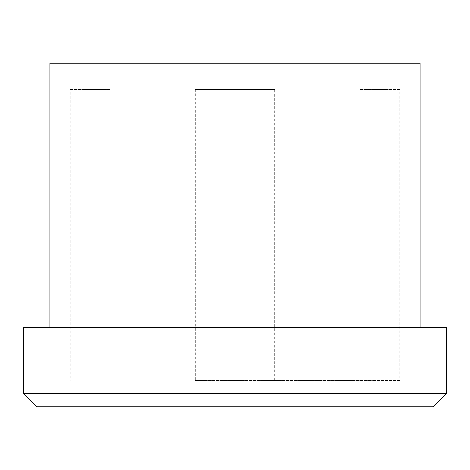 <?xml version="1.0" encoding="UTF-8"?>
<svg xmlns="http://www.w3.org/2000/svg" width="470" height="470" viewBox="0 0 470 470"><rect width="100%" height="100%" fill="white"/><g stroke="black" fill="none" stroke-linecap="round" stroke-linejoin="round"><path stroke-width="0.35" stroke-dasharray="2.35 1.76" d="M195.244 380.406L359.903 380.406L359.903 89.594L399.664 89.594L399.664 380.406L195.244 380.406L195.244 89.594L274.756 89.594L274.756 380.406M235 63.156L406.844 63.156L235 63.156M110.098 380.406L110.098 89.594L70.335 89.594L70.335 380.406M399.664 380.406L359.903 380.406M433.281 406.844L36.719 406.844M446.5 393.625L23.5 393.625M446.5 327.531L23.5 327.531M235 327.531L420.062 327.531L235 327.531M420.062 63.156L49.938 63.156M195.244 89.594L274.756 89.594M359.903 89.594L399.664 89.594M110.098 89.594L70.335 89.594M406.844 380.406L406.844 63.156M63.156 380.406L63.156 63.156M357.976 380.406L357.976 89.594M112.025 380.406L112.025 89.594"/><path stroke-width="0.7" d="M23.5 393.625L36.719 406.844L433.281 406.844L446.5 393.625L446.5 327.531L23.5 327.531L23.5 393.625L446.5 393.625M49.938 327.531L49.938 63.156L420.062 63.156L420.062 327.531"/></g></svg>
